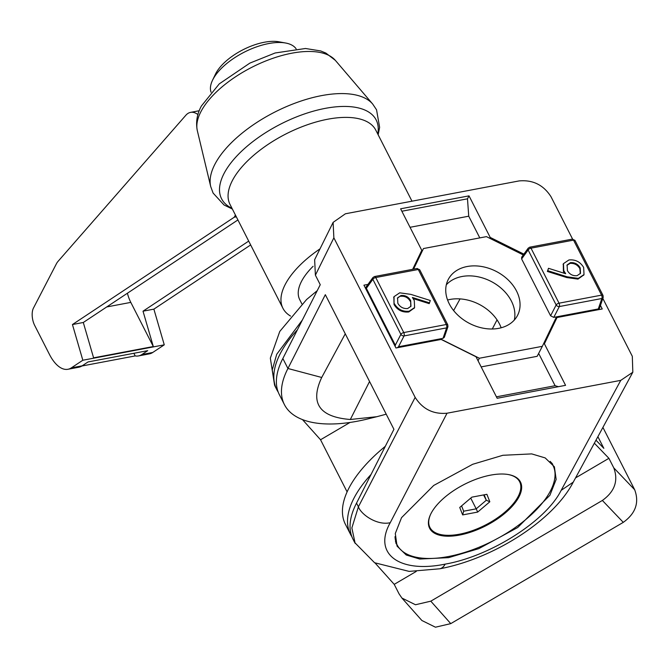 <?xml version="1.0" encoding="UTF-8"?>
<svg xmlns="http://www.w3.org/2000/svg" width="669" height="669" viewBox="0 0 669 669"><rect width="100%" height="100%" fill="white"/><g stroke="black" fill="none" stroke-linecap="round" stroke-linejoin="round"><path stroke-width="1" d="M351.877 536.672A124.208 56.823 -27 0 1 350.472 534.247L345.388 524.279A124.208 56.823 -27 0 1 382.835 448.381A124.208 56.823 -27 0 1 385.294 446.34M278.204 392.076A124.208 56.823 -27 0 1 276.799 389.651A124.208 56.823 -27 0 1 297.396 329.817M350.012 422.457L320.543 439.759L302.472 419.597M597.894 436.681L603.839 448.347L595.987 440.194M347.102 491.882L320.543 439.759M594.356 443.204L608.915 458.315L613.774 467.857C618.532 480.685 614.736 491.556 602.376 500.454L430.803 601.172L415.491 604.751L401.918 598.053L399.075 593.888L394.217 584.355L375.092 563.022M401.918 598.053L421.88 620.498L435.452 627.204L450.764 623.625L623.282 522.355C635.634 513.449 639.439 502.586 634.68 489.75L602.911 427.407M302.355 320.025L276.732 354.252L272.25 369.949L274.976 386.08M350.472 534.247A124.208 56.823 -27 0 1 371.069 474.413M608.915 458.315L575.541 477.909M416.26 571.418L394.217 584.355M430.786 513.959A50.342 23.03 153 0 0 429.924 527.465A50.342 23.03 153 0 0 459.444 534.205A50.342 23.03 153 0 0 505.496 511.626A50.342 23.03 153 0 0 519.637 481.755A50.342 23.03 153 0 0 508.197 474.522M486.898 494.307L489.825 501.767L477.699 512.069L462.655 514.913L459.737 507.462L471.854 497.159L486.898 494.307M489.825 501.767L486.296 500.245L476.194 508.833L477.699 512.069M484.172 494.826L486.296 500.245L483.595 494.935M462.655 514.913L463.659 511.2L461.577 505.889M470.733 498.112L476.194 508.833L463.659 511.2M395.028 536.647A87.472 40.015 153 0 0 397.093 544.825A87.472 40.015 153 0 0 448.389 556.533A87.472 40.015 153 0 0 528.41 517.296A87.472 40.015 153 0 0 552.97 465.398A87.472 40.015 153 0 0 550.202 461.384M428.971 526.695A50.969 23.315 153 0 0 430.41 528.326M519.01 496.791A50.969 23.315 -27 0 1 472.456 531.546A50.969 23.315 -27 0 1 429.615 528.251A50.969 23.315 -27 0 1 431.062 513.432A50.969 23.315 -27 0 1 477.607 478.678A50.969 23.315 -27 0 1 520.449 481.973A50.969 23.315 -27 0 1 519.01 496.791M520.039 482.658A50.969 23.315 153 0 0 519.57 480.534M290.555 316.077A81.81 37.422 -27 0 1 282.912 308.242A81.81 37.422 -27 0 1 285.228 284.459A81.81 37.422 -27 0 1 320.008 248.86M301.886 303.902L299.729 299.679A62.928 28.784 -27 0 1 301.51 281.373A62.928 28.784 -27 0 1 313.125 266.287M296.124 48.82A47.825 21.876 153 0 0 285.613 43.017A47.825 21.876 153 0 0 212.918 79.469A47.825 21.876 153 0 0 212.525 80.255A47.825 21.876 153 0 0 211.044 92.171M285.613 43.017L278.94 41.796A41.537 19 153 0 0 215.811 73.456A41.537 19 153 0 0 215.468 74.142L212.525 80.255M197.94 114.558A30.833 14.76 -100.7 0 0 190.565 112.375A30.833 14.76 -100.7 0 0 185.831 115.277L57.869 261.571A25.171 12.05 79.3 0 0 56.38 263.837L33.45 308.091A12.586 6.021 79.3 0 0 34.696 325.46L49.422 354.369A37.757 18.071 -100.7 0 0 67.945 369.271A37.757 18.071 -100.7 0 0 71.315 367.883L82.831 360.24L72.444 324.54L234.275 217.208L235.404 215.017M82.831 360.24L164.265 344.836L153.878 309.137L143.015 311.185L153.31 346.542L93.593 357.84L83.299 322.483L72.444 324.54M81.894 366.002L135.197 355.925A37.757 18.071 -100.7 0 0 138.525 355.925A37.757 18.071 -100.7 0 0 141.895 354.528L147.724 350.665L88.007 361.954L82.178 365.826A37.757 18.071 79.3 0 1 78.808 367.222L67.945 369.271M138.525 355.925L149.379 353.868A37.757 18.071 -100.7 0 0 152.749 352.471L164.265 344.836M83.299 322.483L237.913 219.942M248.692 241.099L143.015 311.185M153.878 309.137L250.658 244.946M236.324 216.823L234.275 217.208M153.31 346.542L130.806 302.388L106.739 306.937M127.403 293.239A25.171 12.05 -100.7 0 0 130.806 302.388M135.197 355.925L133.85 353.282M460.055 298.901L453.624 310.567M386.222 414.186L376.839 416.703L350.322 419.488L369.564 381.489M396.993 544.616A88.099 40.299 -27 0 1 395.897 543.278M345.263 333.798L321.68 377.55C309.772 403.064 319.322 417.046 350.322 419.488M355.164 543.412L351.861 527.941L358.408 506.793L356.535 503.113L393.924 429.306L325.326 294.678L287.938 368.494A124.208 56.823 153 0 0 284.417 404.611A124.208 56.823 153 0 0 367.825 418.928L376.839 416.703M448.573 557.653L419.739 559.041L406.259 555.019L397.06 546.138L395.295 533.511L401.542 517.655L433.721 485.443L472.699 464.286L502.871 455.288L531.713 453.9L545.185 457.914L554.392 466.795L556.148 479.43L549.91 495.277L517.731 527.49L478.753 548.647L448.573 557.653M501.156 327.777A39.019 29.235 27.4 0 0 499.492 323.997A39.019 29.235 27.4 0 0 447.578 300.021M446.315 284.818A39.019 29.235 -152.6 0 1 480.066 277.25A39.019 29.235 -152.6 0 1 511.384 301.058A39.019 29.235 -152.6 0 1 514.302 320.05A39.019 29.235 27.4 0 0 500.362 287.545A39.019 29.235 27.4 0 0 461.97 276.514A39.019 29.235 27.4 0 0 446.315 284.818M356.535 503.113A124.208 56.823 153 0 0 353.015 539.231L354.704 542.551L374.581 562.738L409.11 571.393L439.725 568.792A25.171 12.05 -100.7 0 0 445.136 564.134C399.033 573.567 372.708 553.698 390.244 522.698C377.082 525.792 360.984 514.478 358.408 506.793L415.165 397.386L333.864 237.829L333.112 222.376L345.413 213.779L519.144 180.914C532.884 179.702 543.512 184.987 551.022 196.753L572.589 239.092M602.836 298.441L632.314 356.309L632.824 372.223L620.765 380.36L447.034 413.216C433.295 414.429 422.674 409.152 415.165 397.386M333.112 222.376L314.639 259.714L315.392 275.168L320.25 284.71L282.853 358.517A124.208 56.823 153 0 0 279.341 394.635L284.417 404.611M492.292 328.989L497.05 319.866M620.765 380.36L561.132 490.377L573.249 482.132C553.171 521.143 492.476 559.041 439.725 568.792M367.967 284.409L363.936 285.17L395.948 347.989L441.164 339.434L475.994 356.744L497.159 398.272L565.564 385.336L544.399 343.799L557.026 317.524L602.242 308.969L600.444 305.432M523.886 254.136L490.185 237.395L469.019 195.858L400.614 208.803L421.779 250.331L412.656 269.323M552.535 463.885A88.099 40.299 -27 0 1 552.87 465.198M469.019 195.858L467.489 198.818L401.86 211.237M479.79 237.888L468.735 216.196L467.489 198.818M490.185 237.395L489.733 238.264M599.466 309.496L599.223 309.003M557.026 317.524L544.399 343.799M558.439 386.682L555.111 385.72L539.03 354.16M555.111 385.72L496.415 396.826M410.038 227.293L468.735 216.196M498.648 328.354A39.019 29.235 -152.6 0 1 457.521 314.848A39.019 29.235 -152.6 0 1 448.255 279.483A39.019 29.235 -152.6 0 1 467.146 266.521A39.019 29.235 -152.6 0 1 508.273 280.018A39.019 29.235 -152.6 0 1 517.538 315.392A39.019 29.235 -152.6 0 1 498.648 328.354M419.087 343.615A6.297 4.716 -152.6 0 1 418.05 343.055L443.029 338.33L444.325 337.301L447.912 326.807A2.517 1.882 -161.1 0 1 446.599 327.877A2.517 1.204 -100.7 0 0 446.298 324.507A2.517 1.154 -27 0 1 447.778 324.85L419.739 269.833A2.517 1.154 153 0 0 418.267 269.49L446.298 324.507L403.767 332.56L375.735 277.535A2.517 1.154 153 0 0 372.85 279.324A2.517 1.873 -144.1 0 1 372.926 277.543L365.374 287.988M417.615 343.891L418.05 343.055L398.498 346.751L397.369 347.721M571.092 314.856A6.297 4.716 -152.6 0 1 570.055 314.296L578.744 312.657A6.297 4.716 -152.6 0 1 578.459 313.376A6.297 4.716 -152.6 0 1 578.409 313.477L578.459 313.376M569.62 315.141L570.055 314.296L556.483 316.863L542.333 346.325L479.355 358.241L440.302 338.84L439.868 339.685M413.149 269.231L423.469 248.55L413.567 269.155M552.285 326.664L551.724 326.773M542.333 346.325L537.157 356.318L481.178 366.905M478.051 360.767L479.355 358.241M523.3 254.948L486.438 236.634L423.469 248.55M550.587 315.801L556.156 304.972A2.517 1.154 -27 0 1 559.033 303.182A2.517 1.204 79.3 0 1 559.334 306.553A2.517 1.714 -152.8 0 1 556.156 304.972L528.117 249.955A2.517 1.873 -144.1 0 1 528.192 248.174L521.661 257.205L521.619 258.945L550.587 315.801L553.765 317.382L556.483 316.863M426.738 341.407A6.297 4.716 -152.6 0 1 426.454 342.135A6.297 4.716 -152.6 0 1 426.404 342.227L426.454 342.135M365.634 288.49L366.353 288.322L395.32 345.171L395.22 346.575M599.031 309.571L603.179 297.437A2.517 1.882 -161.1 0 1 601.866 298.508L598.295 308.953L598.546 309.663M398.498 346.751L404.068 335.922A2.517 1.714 -152.8 0 1 400.89 334.341L372.85 279.324L366.353 288.322M414.387 307.924L408.776 311.963C402.345 312.607 397.428 310.115 394.033 304.504L393.865 297.019M394.033 304.504L394.049 296.643L399.719 292.821L410.883 294.377L430.292 300.498L429.197 303.634L413.149 298.583M583.811 274.917L577.966 279.115L566.802 277.56L547.384 271.447L548.488 268.302L565.673 273.713L563.783 270.677L563.465 263.636L568.909 259.973C575.34 259.329 580.249 261.822 583.652 267.441L584.02 274.558L578.351 278.371L567.187 276.824L547.769 270.702L548.488 268.302M564.527 273.353L563.398 271.413L563.29 264.012M408.776 311.963L409.152 311.219C402.73 311.863 397.812 309.379 394.417 303.759M429.582 302.898L412.388 297.479L414.287 300.523L414.596 307.556L409.152 311.219M577.966 279.115L578.351 278.371M563.398 271.413L563.783 270.677M547.384 271.447L547.769 270.702M407.613 308.568C403.282 308.827 400.02 307.063 397.829 303.274L397.562 297.872L400.965 295.531C405.255 295.138 408.491 296.827 410.657 300.59L410.975 306.235L407.613 308.568M578.744 312.657L598.295 308.953M570.456 262.624C574.78 262.365 578.041 264.13 580.232 267.926L580.5 273.328L577.096 275.67C572.806 276.054 569.578 274.374 567.412 270.611L567.095 264.966L570.456 262.624L570.072 263.369C574.395 263.109 577.656 264.874 579.856 268.662L580.299 273.671M397.386 298.265L400.965 295.531M410.657 300.59L410.766 306.594M400.58 296.267C404.879 295.882 408.107 297.571 410.273 301.326M580.232 267.926L579.856 268.662M566.919 265.342L570.072 263.369M613.774 467.857L634.68 489.75M602.376 500.454L623.282 522.355M450.764 623.625L430.803 601.172M335.353 60.369A77.922 35.641 153 0 0 268.144 60.034A77.922 35.641 153 0 0 200.892 111.723A77.922 35.641 153 0 0 197.33 130.689L210.71 186.551A91.444 41.829 -27 0 1 214.883 164.29A91.444 41.829 -27 0 1 293.808 103.628A91.444 41.829 -27 0 1 372.675 104.021L335.353 60.369L325.895 53.085L320.685 50.944L305.499 48.494L275.151 52.976L249.872 63.103L219.265 83.876L201.394 105.995C197.004 114.09 195.649 122.318 197.33 130.689M231.976 208.285A86.761 39.688 -27 0 1 224.023 173.53A86.761 39.688 -27 0 1 316.579 110.31A86.761 39.688 -27 0 1 377.759 134.009M282.912 308.242L230.019 204.438A81.81 37.422 -27 0 1 232.335 180.647A81.81 37.422 -27 0 1 307.038 124.877A81.81 37.422 -27 0 1 375.802 130.162L411.987 201.185M71.315 367.883L82.178 365.826M141.895 354.528L152.749 352.471M333.864 237.829L315.392 275.168M321.722 377.475L287.938 368.494L282.853 358.517M561.132 490.377C546.029 520.908 490.41 556.282 445.136 564.134M390.244 522.698L447.034 413.216M553.765 317.382L559.334 306.553L601.866 298.508A2.517 1.204 79.3 0 0 601.565 295.138A2.517 1.154 -27 0 1 603.037 295.481L575.006 240.455A2.517 1.154 153 0 0 573.534 240.121L601.565 295.138L559.033 303.182L531.002 248.166A2.517 1.154 153 0 0 528.117 249.955L521.619 258.945M395.32 345.171L400.89 334.341A2.517 1.154 -27 0 1 403.767 332.56A2.517 1.204 -100.7 0 1 404.068 335.922L446.599 327.877L443.029 338.33M374.498 276.548L417.03 268.495A2.517 1.204 79.3 0 1 418.267 269.49L375.735 277.535A2.517 1.204 -100.7 0 0 374.498 276.548L372.926 277.543M529.271 247.555A2.517 1.204 79.3 0 1 529.764 247.17A2.517 1.204 79.3 0 1 531.002 248.166L573.534 240.121A2.517 1.204 79.3 0 0 572.296 239.126L575.006 240.455M567.187 276.824L566.802 277.56M385.319 446.282L382.835 448.381M274.967 386.063L276.799 389.651M274.591 385.294L270.335 358.149L279.776 331.431L306.611 299.503L317.24 290.655M518.232 479.004L519.637 481.755M428.52 524.713L429.924 527.465M397.093 544.825L395.471 541.631M552.97 465.398L551.674 462.856M378.152 134.77L379.624 127.369L376.547 109.8L372.675 104.021M199.237 110.736L190.565 112.375M210.71 186.551L213.093 193.057L224.04 204.99L232.369 209.054M573.191 482.249L632.824 372.223M447.912 326.807L447.778 324.85M417.03 268.495L419.739 269.833M528.192 248.174L529.764 247.17L572.296 239.126M603.179 297.437L603.037 295.481M394.049 296.643L393.665 297.379M414.596 307.556L414.211 308.3M584.02 274.558L583.636 275.293M563.465 263.636L563.089 264.38"/></g></svg>
